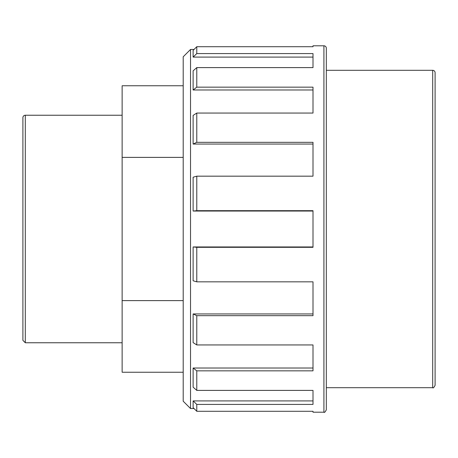 <?xml version="1.0" encoding="UTF-8"?>
<svg xmlns="http://www.w3.org/2000/svg" width="458" height="458" viewBox="0 0 458 458"><rect width="100%" height="100%" fill="white"/><g stroke="black" fill="none" stroke-linecap="round" stroke-linejoin="round"><path stroke-width="0.69" d="M183.2 85.766L122.131 85.766L122.131 372.234L183.2 372.234M122.131 300.614L183.2 300.614M122.131 157.386L183.2 157.386M313.003 144.052L193.121 144.052L196.785 142.318L313.003 142.318L313.003 176.17L196.785 176.17L193.121 177.223L193.121 211.046L196.785 210.68L313.003 210.68L313.003 247.32L196.785 247.32L193.121 246.954L193.121 280.777L196.785 281.83L313.003 281.83L313.003 315.682L196.785 315.682L193.121 313.948L313.003 313.948M193.121 313.948L193.121 342.618L196.785 344.937L313.003 344.937L313.003 370.848L196.785 370.848L193.121 368.009L313.003 368.009M193.121 368.009L193.121 387.17L196.785 390.393L313.003 390.393L313.003 404.42L196.785 404.42L193.121 400.91L313.003 400.91M193.121 400.91L193.121 407.637L196.785 411.284L313.003 411.284L313.003 412.2L323.921 412.2C324.356 412.876 325.157 412.074 326.325 409.796L326.325 48.205A2.405 2.405 0 0 0 323.921 45.8L323.921 412.2M323.921 45.8L313.003 45.8L313.003 46.716L196.785 46.716L193.121 50.363L193.121 57.09L196.785 53.58L313.003 53.58L313.003 67.607L196.785 67.607L193.121 70.83L193.121 89.991L196.785 87.152L313.003 87.152L313.003 113.063L196.785 113.063L193.121 115.382L193.121 144.052M190.528 49.464L183.2 56.792L183.2 401.208L190.528 408.536L190.528 49.464L194.026 49.464L196.785 46.716L196.785 53.58M193.121 57.09L313.003 57.09M193.121 89.991L313.003 89.991M196.785 344.937L196.785 315.682M196.785 390.393L196.785 370.848M196.785 411.284L196.785 404.42M196.785 87.152L196.785 67.607M196.785 142.318L196.785 113.063M196.785 210.68L196.785 176.17M196.785 281.83L196.785 247.32M193.121 246.954L313.003 246.954M435.1 385.293L435.1 72.707A2.405 2.405 0 0 0 432.695 70.303L432.695 387.697C433.148 388.367 433.949 387.565 435.1 385.293M22.9 117.643L22.9 340.357L25.305 342.761L25.305 115.239A2.405 2.405 0 0 0 22.9 117.643M193.121 211.046L313.003 211.046M432.695 70.303L326.325 70.303M432.695 387.697L326.325 387.697M122.131 115.239L25.305 115.239M122.131 342.761L25.305 342.761M194.026 408.536L190.528 408.536"/></g></svg>
